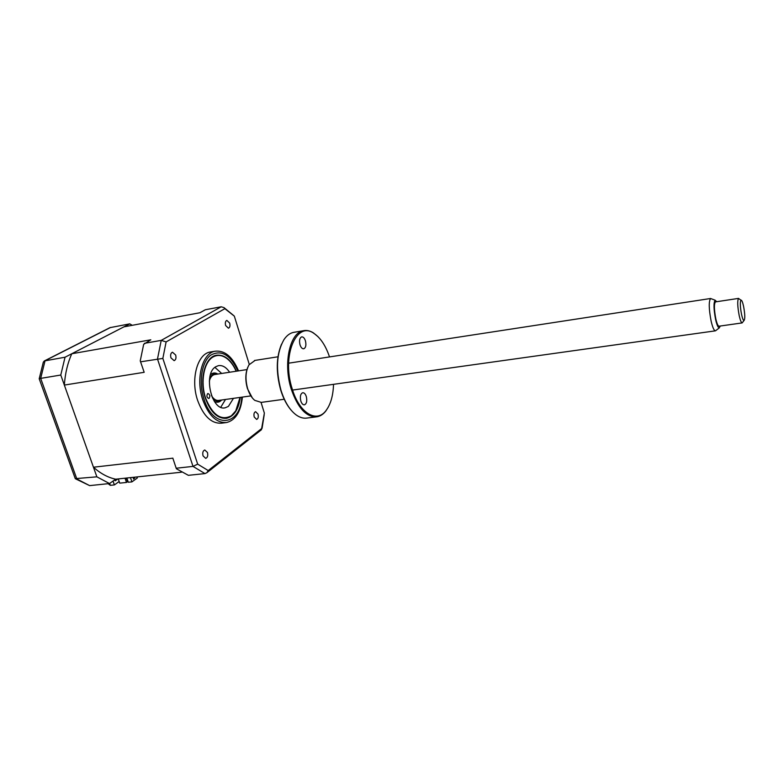<?xml version="1.0" encoding="UTF-8"?>
<svg xmlns="http://www.w3.org/2000/svg" width="784" height="784" viewBox="0 0 784 784"><rect width="100%" height="100%" fill="white"/><g stroke="black" fill="none" stroke-linecap="round" stroke-linejoin="round"><path stroke-width="1.18" d="M132.251 325.311L129.752 323.861L65.043 357.22L44.355 360.944L43.316 362.179L39.21 378.75L40.68 378.378L76.852 478.995L89.631 485.619L109.515 483.542L115.689 479.191C107.976 477.564 100.558 473.565 93.453 467.215L64.337 385.081C65.16 373.449 67.64 363.012 71.765 353.76L123.941 326.85L199.891 312.757L205.339 309.749L221.206 306.789L223.969 307.602L233.946 315.766M129.752 323.861L109.927 327.663L44.355 360.944M113.023 481.072L114.376 484.924L110.309 485.345L108.123 483.689M114.376 484.924L119.178 481.513M65.043 357.22L60.78 375.036L96.863 476.829L75.274 478.652L39.2 378.79M60.78 375.036L40.68 378.378L45.051 360.718L110.632 327.428M96.863 476.829L109.515 483.542M117.835 478.965L115.228 480.808L114.866 479.779M75.519 478.818L89.631 485.619M209.112 398.331L208.75 398.488C206.8 397.537 206.417 395.94 207.613 393.676L207.976 393.529C209.926 394.47 210.308 396.067 209.112 398.331M236.16 371.234C233.818 365.873 230.868 361.738 227.321 358.847C222.323 354.976 217.462 354.417 212.738 357.161C203.84 362.512 200.283 381.877 205.545 397.919C212.523 415.128 221.127 421.086 231.368 415.785L235.739 410.885L240.022 397.429M233.465 398.341L228.389 406.426L225.214 407.788C211.602 411.453 202.85 373.703 215.786 366.736L218.383 365.658C222.489 365.021 226.233 367.216 229.614 372.243M214.914 367.373L221.676 373.458M225.508 399.458L220.784 407.219M236.415 371.195C231.064 359.591 224.351 354.28 216.286 355.25C205.016 356.965 198.969 379.534 205.32 398.076C210.533 412.178 217.589 418.93 226.507 418.323C234.024 416.431 238.62 409.454 240.276 397.39M238.532 370.871C232.515 356.691 224.685 350.144 215.061 351.222C202.35 353.182 195.5 378.692 202.703 399.654C208.593 415.569 216.57 423.184 226.615 422.517C235.582 420.195 240.845 411.718 242.403 397.096M211.327 351.84L210.073 352.045C197.313 354.015 190.414 379.476 197.617 400.379C203.517 416.245 211.513 423.84 221.607 423.164L225.831 422.625M170.941 357.847L174.126 360.669C175.861 359.876 176.38 358.004 175.675 355.044L172.48 352.212C170.755 353.016 170.236 354.887 170.941 357.847M225.625 325.507L228.448 328.212C229.898 327.506 230.31 325.801 229.683 323.106L226.85 320.391C225.41 321.107 224.998 322.802 225.625 325.507M254.212 417L256.642 419.42C258.171 418.725 258.632 416.961 258.014 414.119L255.574 411.688C254.045 412.394 253.595 414.158 254.212 417M203.036 455.857L205.722 458.366C207.574 457.591 208.152 455.641 207.466 452.495L204.771 449.987C202.929 450.761 202.35 452.721 203.036 455.857M71.765 353.76L150.812 339.815L143.668 344.323L140.248 360.856L144.178 372.302L140.248 360.856M140.659 361.796L162.847 358.415L166.11 341.912L224.861 308.671L223.969 307.602M144.481 343.314L161.22 340.383L166.11 341.912M125.019 478.201L126.489 482.444L127.537 481.69L126.273 478.073M126.832 478.015L128.302 482.248L131.937 481.876L137.337 477.975L136.975 476.937M133.868 477.26L134.701 478.113L133.437 479.024L133.466 477.309M131.937 481.876L130.467 477.623M126.489 482.444L119.746 483.14L118.276 478.916M173.078 458.905L176.371 468.754L173.078 458.905M261.052 402.417L264.365 413.099L261.435 429.73L206.917 472.683L204.967 473.595L188.376 475.329L176.371 468.754M176.292 468.215L193.011 466.392L197.676 464.138L162.847 358.415M93.453 467.215L172.921 458.17M115.689 479.191L181.467 472.213M64.337 385.081L144.178 372.302M262.081 428.201L208.221 470.557L197.676 464.138M206.917 472.683L208.221 470.557M224.861 308.671L234.328 316.148M234.436 316.481L249.283 364.403M217.168 374.144C213.875 373.145 211.337 374.723 209.563 378.868M210.445 374.781C212.67 372.645 215.13 372.4 217.834 374.046M212.346 397.753C215.247 401.212 218.128 401.996 220.99 400.095M221.656 399.997C219.549 402.349 217.119 402.819 214.375 401.418M133.437 478.877L134.456 478.142L133.633 477.289M211.504 373.89L210.788 373.723M215.002 402.329L215.649 401.967M743.575 306.328C742.615 301.997 741.733 299.939 740.939 300.145C739.949 302.105 740.145 306.858 741.537 314.394C742.409 318.294 743.222 320.352 743.977 320.568C745.172 319.157 745.035 314.404 743.575 306.328M742.781 322.097L742.134 322.92C741.213 322.675 740.233 320.205 739.185 315.531C737.509 306.466 737.283 300.772 738.489 298.43L739.557 299.184M715.557 301.879L715.439 301.899C713.959 303.937 714.087 309.611 715.821 318.912C716.968 323.763 718.046 326.193 719.065 326.193L742.144 322.92L743.977 320.568M716.733 301.703L715.126 300.203C713.489 302.644 713.646 309.112 715.616 319.598C716.899 325.056 718.115 327.83 719.271 327.908L720.251 326.017M715.988 330.417L715.439 330.838C714.067 330.75 712.627 327.526 711.127 321.156C708.814 308.896 708.638 301.34 710.608 298.508L711.558 298.861M209.338 381.171C210.298 377.369 212.033 375.164 214.542 374.556L214.943 374.487M250.821 395.91L218.736 400.408C216.031 400.751 213.611 399.154 211.464 395.616M329.515 356.926C325.683 345.617 320.48 337.767 313.904 333.386C296.548 320.597 281.456 355.75 292.089 388.501C299.214 413.266 316.834 423.556 326.183 410.346C330.711 404.191 333.161 395.518 333.533 384.327M328.329 407.033L325.83 410.992C323.273 414.285 320.323 416.216 316.971 416.794C306.377 417.392 297.773 408.082 291.158 388.835C283.044 363.404 289.825 332.828 303.222 330.76C306.554 330.025 309.935 330.721 313.365 332.847L317.99 336.659M294.676 332.191L293.304 332.426C289.727 333.269 286.601 335.689 283.926 339.697C276.527 352.8 275.547 369.656 280.986 390.265C284.612 401.722 289.61 409.895 295.97 414.785C299.713 417.519 303.398 418.607 307.005 418.048L316.187 416.892M291.334 410.395C286.895 405.338 283.357 398.576 280.721 390.109C275.89 372.449 276.164 357.102 281.574 344.068M255.133 360.375L249.008 364.825C245.519 371.332 245.078 379.329 247.695 388.815C249.361 394.009 251.713 397.86 254.741 400.35L261.248 402.388L284.22 399.252M252.34 397.929L247.46 388.658C245.176 380.622 245.294 373.468 247.813 367.216M306.319 396.606C307.269 401.016 306.642 403.76 304.437 404.828C302.918 404.916 301.703 403.633 300.801 400.967C299.86 396.557 300.478 393.803 302.673 392.735C304.212 392.637 305.427 393.931 306.319 396.606M305.456 340.932C306.377 345.117 305.819 347.733 303.78 348.782C302.203 348.909 300.938 347.567 299.988 344.735C299.067 340.54 299.615 337.924 301.644 336.875C303.232 336.738 304.506 338.09 305.456 340.932M109.652 483.454L110.309 485.345M237.924 370.969C230.29 354.691 221.215 349.429 210.69 355.181C201.704 361.875 198.44 382.19 203.958 398.997C213.091 429.407 240.296 426.32 241.786 397.174M204.967 473.595L193.011 466.392L157.496 359.003L161.22 340.383L221.206 306.789M224.694 407.856L225.214 407.788M210.073 352.045L215.061 351.222M264.208 414.716L262.072 428.358M740.939 300.145L738.489 298.43M738.587 298.39L715.439 301.899M715.126 300.203L710.608 298.508M710.647 298.488L289.139 363.11M246.94 369.587L214.542 374.556M715.478 330.828L719.271 327.908M715.341 330.848L293.098 389.991M313.904 333.386L313.365 332.847M293.304 332.426L303.222 330.76M254.496 360.483L277.967 356.789M326.183 410.346L325.83 410.992"/></g></svg>
